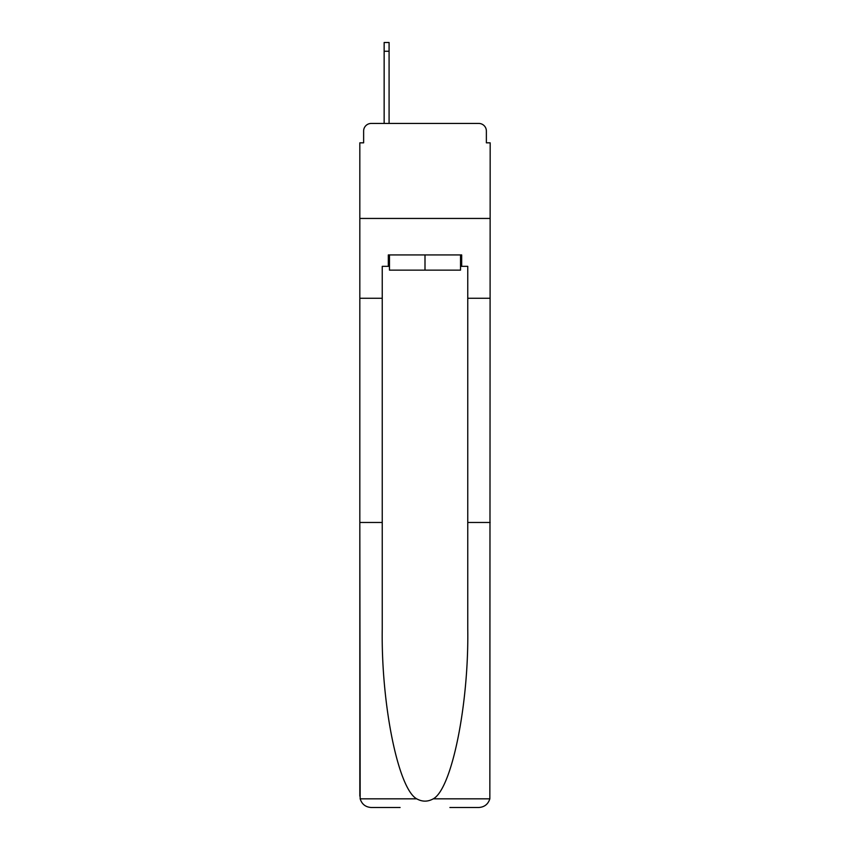 <?xml version="1.0" encoding="UTF-8"?>
<svg xmlns="http://www.w3.org/2000/svg" width="850" height="850" viewBox="0 0 850 850"><rect width="100%" height="100%" fill="white"/><g stroke="black" fill="none" stroke-linecap="round" stroke-linejoin="round"><path stroke-width="1.27" d="M363.63 131.049L363.63 142.832L363.63 131.049A7.597 7.597 0 0 1 371.227 123.441L384.147 123.441L384.147 42.5L389.087 42.5L389.087 51.244L384.147 51.244M449.894 807.5L478.773 807.5C484.426 807.117 488.112 804.227 489.844 798.83L490.174 142.832L486.37 142.832L486.37 131.049A7.597 7.597 0 0 0 478.773 123.441L371.227 123.441M460.53 266.337L461.678 266.337L461.678 254.936L388.322 254.936L388.322 266.337L382.245 266.337L382.245 298.265L359.826 298.265L359.826 218.45L490.174 218.45L359.826 218.45L359.826 142.832L363.63 142.832M389.087 51.244L389.087 123.441L395.356 123.441M454.644 123.441L478.773 123.441M486.37 142.832L486.37 131.049M382.245 298.265L382.245 522.474L359.826 522.474L360.156 798.83C361.888 804.227 365.574 807.117 371.227 807.5L400.106 807.5M382.245 522.474L382.245 628.787C381.066 704.299 398.225 788.906 416.723 798.83C422.237 801.901 427.752 801.901 433.277 798.83C451.775 788.906 468.934 704.299 467.755 628.787L467.755 266.337L461.678 266.337M359.826 796.099L359.826 298.265M490.174 298.265L467.755 298.265M490.174 522.474L467.755 522.474M388.322 266.337L389.47 266.337M389.47 254.936L389.47 270.141L460.53 270.141L460.53 254.936M425 254.936L425 270.141M360.156 798.83L416.723 798.83M433.277 798.83L489.844 798.83"/></g></svg>
